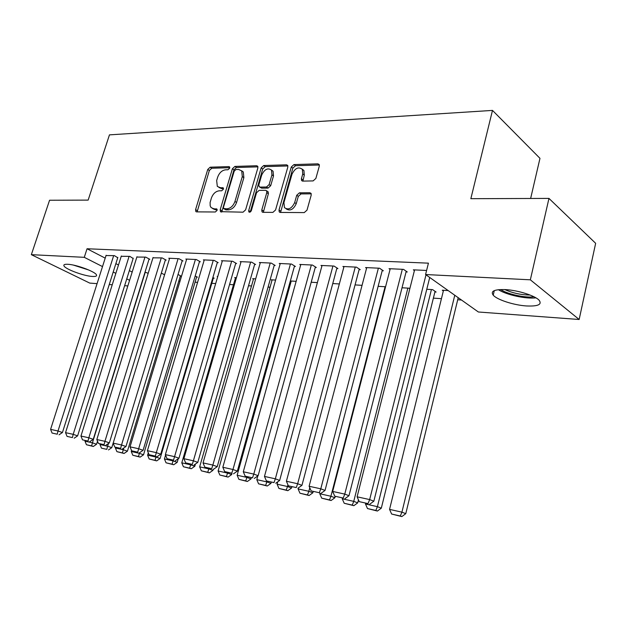 <?xml version="1.0" encoding="UTF-8"?>
<svg xmlns="http://www.w3.org/2000/svg" width="627" height="627" viewBox="0 0 627 627"><rect width="100%" height="100%" fill="white"/><g stroke="black" fill="none" stroke-linecap="round" stroke-linejoin="round"><path stroke-width="0.94" d="M229.694 168.146L229.568 166.907L228.902 166.61L210.155 167.197L207.749 169.462L195.585 209.606L195.836 211.542L196.635 211.871L215.343 211.997L217.083 210.398L216.911 209.05L213.846 208.783L211.127 207.615L210.178 205.852L210.1 202.529L211.377 198.101C213.031 193.719 215.649 191.29 219.223 190.812L221.684 190.78L223.416 189.182L223.267 187.888L220.171 187.638L217.318 186.407L216.66 180.521L217.671 177.159C219.309 172.801 221.919 170.364 225.501 169.831L227.962 169.76L229.694 168.146M526.57 305.96C513.889 305.2 497.093 299.777 493.214 295.168C490.322 291.147 494.358 289.298 505.315 289.603C517.878 290.199 535.262 295.717 539.212 300.341C542.159 304.565 537.95 306.438 526.57 305.96M92.428 276.46C84.002 276.068 65.506 269.249 64.001 265.934C63.351 264.688 64.612 264.139 67.787 264.28C76.11 264.563 94.99 271.53 96.417 274.791C97.099 276.092 95.766 276.648 92.428 276.46M313.116 180.913L315.867 178.444L319.284 166.194L319.167 164.517L317.889 163.843L293.945 164.587L291.281 167.017L279.015 210.006L279.227 211.902L280.316 212.435L304.252 212.592L307.011 210.139L311.196 195.154L311.031 193.367L309.809 192.724L299.455 192.818L296.736 195.256L294.666 202.592C291.735 208.642 288.326 210.319 284.454 207.615L283.913 202.607L291.986 174.235C295.066 168.052 298.523 166.429 302.363 169.376L302.747 173.985L301.407 178.726L301.563 180.49L302.755 181.101L313.116 180.913M425.576 274.532L530.348 279.814L579.152 319.488L478.37 311.995L425.576 274.532L428.429 263.16L87.051 248.754L84.277 257.329L102.514 266.585M97.075 283.639L89.747 283.09L31.35 254.664L49.564 200.248L88.148 200.107L109.451 134.868L492.493 110.407L470.846 198.688L548.962 198.406L530.348 279.814M31.35 254.664L84.277 257.329M257.846 167.997L257.681 166.233L256.639 165.747L234.89 166.429L232.413 168.741L220.202 209.724L220.453 211.66L243.041 212.185L245.604 209.849L257.846 167.997M263.716 165.528L286.523 164.823L287.668 165.387L287.817 167.119L275.551 209.99L272.894 212.381L263.042 212.318L262.023 211.84L261.796 209.927L266.788 192.638L266.6 190.804L265.542 190.294L259.131 190.373L256.545 192.732L251.349 210.586C250.643 212.075 249.82 212.514 248.864 211.918L248.7 210.57L261.145 167.895L263.716 165.528L265.276 166.633L287.895 165.943M530.638 198.469L539.972 158.341L492.493 110.407M406.061 271.922L407.284 271.985L403.522 269.367L389.038 268.677L390.065 269.383M434.911 291.986L436.11 292.057L432.622 289.627L426.775 289.274M359.114 269.61L360.251 269.673L356.402 267.133L342.891 266.491L343.855 267.118M378.136 286.312L385.574 286.766M315.256 267.455L316.314 267.51L312.403 265.041L299.769 264.445L300.67 265.002M332.765 283.553L339.34 283.953M274.195 265.433L275.19 265.48L271.225 263.089L259.382 262.525L260.229 263.034M290.332 280.998L291.116 281.468M290.34 280.967L296.14 281.319M235.666 263.536L236.598 263.583L232.601 261.255L221.472 260.73L222.272 261.185M255.698 278.858L252.657 278.67L253.457 279.133M199.449 261.757L200.326 261.796L196.298 259.531L185.827 259.037L186.58 259.453M217.749 276.546L217.216 276.515L217.687 276.773M165.332 260.08L166.163 260.119L162.119 257.909L152.957 257.83M196.58 277.103L197.411 277.15L195.201 275.951M133.151 258.489L129.875 256.38L121.23 256.294M161.343 273.113L164.587 274.783L111.778 447.662L107.625 446.228L106.817 449.355L101.456 448.14L106.817 449.355M87.051 248.754L105.211 258.136M115.862 263.638L118.487 264.994M129.358 270.605L132.179 272.063M178.797 281.1L180.02 281.186M195.06 282.189L197.583 282.362M211.793 283.31L215.688 283.569M229.56 284.501L233.495 284.76M248.511 285.763L251.498 285.967M268.066 287.072L270.049 287.205M288.263 288.428L289.165 288.483M433.382 298.131L441.439 298.671M457.71 299.761L461.488 300.012M145.033 272.118L148.176 273.301M117.727 257.736L114.435 255.651L106.026 255.557M180.31 276.084L181.117 276.131L178.029 274.477M149.007 259.272L149.814 259.312L145.77 257.133L136.866 257.046M213.321 278.145L214.168 278.2L212.898 277.495M182.136 260.903L182.99 260.942L178.954 258.708L168.796 258.23L169.525 258.63M236.426 277.683L234.678 277.581L235.454 278.02M217.279 262.635L218.188 262.674L214.168 260.385L203.383 259.868L204.151 260.307M275.59 280.073L271.185 279.799L272 280.285M254.625 264.469L255.589 264.516L251.607 262.157L240.133 261.616L240.948 262.094M311.204 282.236L317.38 282.612M294.392 266.428L295.419 266.475L291.477 264.053L279.25 263.473L280.12 264.006M355.062 284.909L362.053 285.332M336.817 268.513L337.914 268.568L334.034 266.067L320.969 265.448L321.902 266.044M402.025 287.769L409.023 288.193L409.815 288.726M382.18 270.746L383.356 270.809L379.554 268.231L365.572 267.564L366.56 268.231M448.195 290.575L442.286 290.215L443.336 290.959M426.595 270.464L413.35 269.837L414.416 270.582M548.962 198.406L595.65 243.307L579.152 319.488M127.845 285.928L124.632 285.685M112.241 284.768L109.247 284.54M113.213 272.016L115.846 273.356M126.764 278.89L129.593 280.332M218.948 187.473L221.77 188.68L220.171 187.638M223.502 188.656L221.77 188.68M212.741 208.626L215.461 209.786L213.846 208.783M217.169 209.794L215.461 209.786M229.772 167.699L211.738 168.248L209.34 170.505L197.121 211.879M257.932 166.853L236.465 167.495L233.989 169.807L221.746 212.044M235.948 169.533L234.208 171.155L223.486 207.208L223.651 208.548L226.911 208.838C230.587 208.399 233.268 205.938 234.96 201.447L242.296 176.602L241.716 170.881L238.589 169.455L235.948 169.533M224.035 208.791L225.885 209.841L224.278 208.822M241.607 170.74L243.292 171.955L243.872 177.668L236.559 202.482C234.874 206.965 232.194 209.418 228.518 209.849L225.885 209.841M267.51 191.415L268.184 191.87L268.372 193.704L263.34 212.318M265.276 166.633L262.713 168.992L250.22 212.036M271.938 174.831L271.499 170.113C267.831 167.534 264.563 169.18 261.694 175.066L258.865 184.785L259.053 186.611L260.087 187.097L266.499 187.003L269.108 184.628L271.938 174.831L273.505 175.921L273.066 171.218L271.413 169.988M259.696 187.05L261.663 188.163L260.087 187.097M273.505 175.921L270.684 185.71L268.074 188.084L261.663 188.163M302.167 169.078L303.915 170.505L304.299 175.113L302.904 181.093M286.202 208.885C290.105 211.291 293.452 209.559 296.242 203.673L294.666 202.592M311.235 193.837L301.023 193.915L298.311 196.353L296.242 203.673M319.347 164.995L295.497 165.716L292.833 168.138L280.567 212.435M145.268 272.134L92.42 442.819L84.974 441.149L85.139 440.64M91.644 445.915L86.44 444.731L93.313 446.479L91.644 445.915L92.42 442.819L96.574 444.245L97.506 441.228M84.974 441.149L86.44 444.731M93.313 446.479L96.574 444.245M113.675 255.612L58.013 431L62.434 432.52L117.829 257.423M106.128 255.252L50.591 429.37L58.013 431L57.269 434.205L52.072 433.045L57.269 434.205M62.434 432.52L59.04 434.809M52.072 433.045L50.591 429.37M108.471 443.477L107.625 446.228L99.967 444.512L100.132 443.987M99.967 444.512L101.456 448.14M108.479 449.927L111.778 447.662M123.785 448.023L123.268 449.731L115.392 447.968L115.587 447.333M122.422 452.898L116.912 451.652L124.083 453.47L122.422 452.898L123.268 449.731L127.43 451.174L180.411 275.755M115.392 447.968L116.912 451.652M124.083 453.47L127.43 451.174M129.099 256.349L73.194 434.339L77.615 435.867L133.245 258.167M121.332 255.981L65.545 432.661L73.194 434.339L72.411 437.591L67.065 436.392L72.411 437.591M77.615 435.867L74.182 438.195M67.065 436.392L65.545 432.661M144.962 257.101L88.822 437.779L93.251 439.315L149.116 258.935M136.968 256.717L80.954 436.047L88.822 437.779L88.007 441.071L82.498 439.841L88.007 441.071M93.251 439.315L89.779 441.682M82.498 439.841L80.954 436.047M86.283 268.983L76.173 265.746M73.516 265.127L88.799 270.018M533.945 296.767C525.457 298.107 507.533 294.204 500.581 289.541M504.774 289.572C512.768 293.123 521.209 294.949 530.097 295.051M498.371 289.698C506.451 294.894 526.124 299.181 535.905 297.833M139.555 452.741L139.374 453.337L131.262 451.518L131.56 450.547M138.489 456.55L132.814 455.257L140.15 457.122L138.489 456.55L139.374 453.337L143.528 454.787L196.682 276.758M131.262 451.518L132.814 455.257M140.15 457.122L143.528 454.787M156.123 456.511L155.958 457.052L147.604 455.178L148.309 452.819M155.034 460.304L149.187 458.98L156.695 460.884L155.034 460.304L155.958 457.052L160.104 458.509L213.423 277.785M147.604 455.178L149.187 458.98M156.695 460.884L160.104 458.509M161.288 257.869L104.928 441.322L109.357 442.866L165.442 259.727M153.066 257.485L96.817 439.535L104.928 441.322L104.074 444.661L98.392 443.391L104.074 444.661M109.357 442.866L105.845 445.272M98.392 443.391L96.817 439.535M178.099 258.669L121.536 444.974L125.964 446.534L182.245 260.534M169.635 258.269L113.166 443.14L121.536 444.974L120.635 448.36L114.78 447.051L120.635 448.36M125.964 446.534L122.406 448.971M114.78 447.051L113.166 443.14M173.209 460.328L173.044 460.884L164.439 458.956L165.567 455.108M172.072 464.176L166.053 462.812L173.734 464.756L172.072 464.176L173.044 460.884L177.19 462.342L178.24 458.729M164.439 458.956L166.053 462.812M173.734 464.756L177.19 462.342M195.42 259.492L138.653 448.744L143.081 450.304L199.558 261.373M186.697 259.076L130.024 446.847L138.653 448.744L137.713 452.169L131.67 450.821L137.713 452.169M143.081 450.304L139.484 452.788M131.67 450.821L130.024 446.847M190.82 464.262L190.655 464.826L181.783 462.836L235.564 277.636M189.636 468.165L183.429 466.754L191.298 468.745L189.636 468.165L190.655 464.826L194.793 466.292L195.444 464.019M181.783 462.836L183.429 466.754M191.298 468.745L194.793 466.292M213.266 260.338L156.319 452.631L160.739 454.199L217.397 262.227M204.277 259.915L147.416 450.672L156.319 452.631L155.331 456.103L149.101 454.716L155.331 456.103M160.739 454.199L157.103 456.73M149.101 454.716L147.416 450.672M208.979 468.322L208.815 468.894L199.668 466.849L253.574 278.733M207.749 472.28L201.345 470.822L209.402 472.86L207.749 472.28L208.815 468.894L212.937 470.368L213.251 469.278M199.668 466.849L201.345 470.822M209.402 472.86L212.937 470.368M227.719 472.515L227.554 473.095L218.11 470.979L272.126 279.861M226.433 476.52L219.826 475.023L228.079 477.108L226.433 476.52L227.554 473.095L231.661 474.568L231.974 473.463M218.11 470.979L219.826 475.023M228.079 477.108L231.661 474.568M247.054 476.833L246.889 477.421L237.147 475.242L291.241 281.021M245.721 480.901L238.903 479.349L247.359 481.489L245.721 480.901L246.889 477.421L250.98 478.91L251.294 477.782M237.147 475.242L238.903 479.349M247.359 481.489L250.98 478.91M267.071 481.152L266.867 481.897L256.796 479.647L257.822 475.909M265.636 485.423L258.59 483.825L267.267 486.011L265.636 485.423L266.867 481.897L270.935 483.386L271.248 482.241M256.796 479.647L258.59 483.825M267.267 486.011L270.935 483.386M287.95 484.843L287.503 486.521L277.095 484.193L277.745 481.81M286.218 490.095L278.937 488.441L287.84 490.69L286.218 490.095L287.503 486.521L291.547 488.018L291.861 486.85M277.095 484.193L278.937 488.441M287.84 490.69L291.547 488.018M309.769 487.759L308.837 491.302L298.084 488.895L298.327 487.963M307.489 494.93L299.965 493.222L309.103 495.518L307.489 494.93L308.837 491.302L312.857 492.798L313.163 491.615M298.084 488.895L299.965 493.222M309.103 495.518L312.857 492.798M385.088 286.735L330.907 496.247L319.778 493.755L319.942 493.128M329.496 499.923L321.706 498.159L331.087 500.518L329.496 499.923L330.907 496.247L334.889 497.744L335.249 496.365M319.778 493.755L321.706 498.159M331.087 500.518L334.889 497.744M407.863 288.122L353.746 501.365L342.232 498.786L342.389 498.144M352.264 505.096L344.207 503.269L353.847 505.691L352.264 505.096L353.746 501.365L357.696 502.87L358.456 499.868M342.232 498.786L344.207 503.269M353.847 505.691L357.696 502.87M431.423 289.556L377.407 506.663L365.47 503.99L365.635 503.34M375.847 510.449L367.5 508.56L377.415 511.044L375.847 510.449L377.407 506.663L381.31 508.168L435.067 291.336M365.47 503.99L367.5 508.56M377.415 511.044L381.31 508.168M231.661 261.216L174.557 456.644L178.969 458.219L235.791 263.113M222.389 260.769L165.363 454.622L174.557 456.644L173.514 460.163L167.08 458.729L173.514 460.163M178.969 458.219L175.286 460.79M167.08 458.729L165.363 454.622M250.643 262.11L193.39 460.79L197.787 462.373L254.758 264.022M241.082 261.663L183.891 458.698L193.39 460.79L192.293 464.364L185.655 462.875L192.293 464.364M197.787 462.373L194.056 464.991M185.655 462.875L183.891 458.698M270.229 263.042L212.851 465.069L217.24 466.66L274.328 264.962M260.354 262.572L203.038 462.914L212.851 465.069L211.707 468.698L204.841 467.162L211.707 468.698M217.24 466.66L213.462 469.325M204.841 467.162L203.038 462.914M290.45 263.998L232.97 469.498L237.343 471.096L294.533 265.934M280.261 263.52L222.828 467.264L232.97 469.498L231.771 473.173L224.67 471.59L231.771 473.173M237.343 471.096L233.518 473.808M224.67 471.59L222.828 467.264M311.345 264.994L253.786 474.083L258.136 475.681L315.397 266.93M300.811 264.492L243.292 471.77L253.786 474.083L252.524 477.813L245.181 476.167L252.524 477.813M258.136 475.681L254.264 478.448M245.181 476.167L243.292 471.77M332.937 266.02L275.339 478.816L279.658 480.431L336.965 267.964M322.051 265.503L264.469 476.426L275.339 478.816L274.007 482.61L266.397 480.909L274.007 482.61M279.658 480.431L275.739 483.245M266.397 480.909L264.469 476.426M355.266 267.078L297.653 483.731L301.948 485.345L359.271 269.022M344.011 266.546L286.398 481.254L297.653 483.731L296.25 487.579L288.373 485.815L296.25 487.579M301.948 485.345L297.974 488.214M288.373 485.815L286.398 481.254M378.379 268.176L320.781 488.817L325.045 490.439L382.345 270.119M366.724 267.619L309.111 486.254L320.781 488.817L319.308 492.728L311.149 490.902L319.308 492.728M325.045 490.439L321.016 493.363M311.149 490.902L309.111 486.254M402.307 269.312L344.772 494.1L348.988 495.722L406.233 271.256M390.237 268.74L332.671 491.435L344.772 494.1L343.22 498.065L334.747 496.176L343.22 498.065M348.988 495.722L344.913 498.708M334.747 496.176L332.671 491.435M454.771 295.239L401.923 512.157L389.555 509.383L443.501 290.293M400.285 516.005L391.632 514.038L401.829 516.593L400.285 516.005L401.923 512.157L405.779 513.662L458.212 297.684M389.555 509.383L391.632 514.038M401.829 516.593L405.779 513.662M426.007 274.83L369.664 499.578L373.841 501.2L429.722 277.471M414.588 269.892L357.1 496.811L369.664 499.578L368.025 503.606L359.24 501.639L368.025 503.606M373.841 501.2L369.703 504.249M359.24 501.639L357.1 496.811M229.701 167.15L228.902 166.61M217.044 209.253L216.307 208.791M223.4 188.108L222.632 187.606M197.199 210.601L195.585 209.606M209.34 170.505L207.749 169.462M211.738 168.248L210.155 167.197M221.817 210.735L220.202 209.724M233.989 169.807L232.413 168.741M236.465 167.495L234.89 166.429M257.869 166.61L256.639 165.747M228.518 209.849L226.911 208.838M236.559 202.482L234.96 201.447M243.872 177.668L242.296 176.602M287.848 165.779L286.523 164.823M263.395 210.97L261.796 209.927M268.372 193.704L266.788 192.638M250.298 211.605L248.7 210.57M262.713 168.992L261.145 167.895M268.074 188.084L266.499 187.003M270.684 185.71L269.108 184.628M302.959 179.847L301.407 178.726M304.299 175.113L302.747 173.985M298.311 196.353L296.736 195.256M301.023 193.915L299.455 192.818M311.196 193.712L309.809 192.724M280.606 211.064L279.015 210.006M292.833 168.138L291.281 167.017M295.497 165.716L293.945 164.587M319.331 164.917L317.889 163.843M493.214 295.168L494.288 290.63M196.298 211.824L195.836 211.542M220.986 211.989L220.453 211.66M243.292 171.955L241.716 170.881M262.689 212.271L262.023 211.84M268.184 191.87L266.6 190.804M249.295 212.192L248.864 211.918M273.066 171.218L271.499 170.113M302.355 181.054L301.563 180.49M303.915 170.505L302.363 169.376M279.955 212.388L279.227 211.902"/></g></svg>
